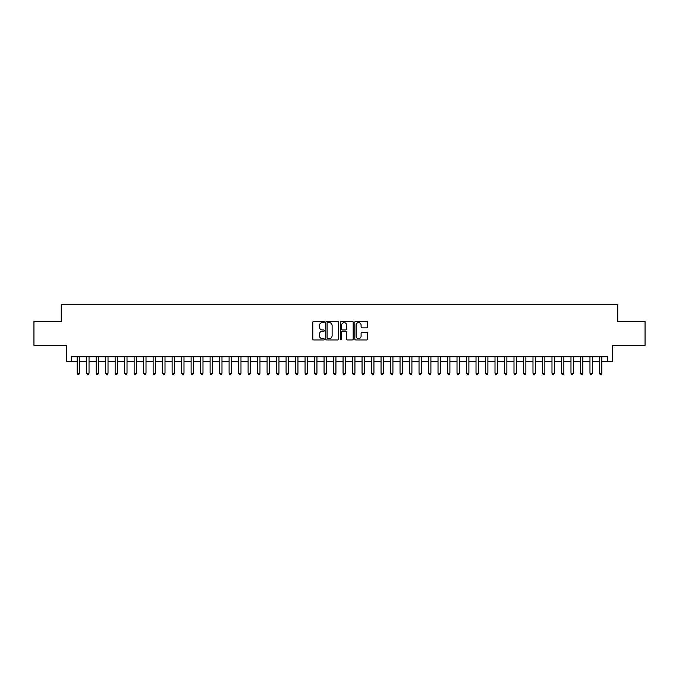 <?xml version="1.0" encoding="UTF-8"?>
<svg xmlns="http://www.w3.org/2000/svg" width="679" height="679" viewBox="0 0 679 679"><rect width="100%" height="100%" fill="white"/><g stroke="black" fill="none" stroke-linecap="round" stroke-linejoin="round"><path stroke-width="1.02" d="M324.307 321.948A0.654 0.654 0 0 0 323.654 321.303L313.749 321.303A0.934 0.934 0 0 0 312.815 322.228L312.815 339.008A0.934 0.934 0 0 0 313.749 339.941L323.654 339.941A0.654 0.654 0 0 0 324.307 339.288A0.654 0.654 0 0 0 323.654 338.634L322.372 338.634A2.979 2.979 0 0 1 319.393 335.655L319.393 334.255A2.979 2.979 0 0 1 322.372 331.276L323.654 331.276A0.654 0.654 0 0 0 324.307 330.622A0.654 0.654 0 0 0 323.654 329.969L322.372 329.969A2.979 2.979 0 0 1 319.393 326.989L319.393 325.589A2.979 2.979 0 0 1 322.372 322.601L323.654 322.601A0.654 0.654 0 0 0 324.307 321.948M366.745 327.872A0.934 0.934 0 0 0 367.67 326.938L367.67 322.228A0.934 0.934 0 0 0 366.745 321.303L355.745 321.303A0.934 0.934 0 0 0 354.811 322.228L354.811 339.008A0.934 0.934 0 0 0 355.745 339.941L366.745 339.941A0.934 0.934 0 0 0 367.67 339.008L367.67 333.321A0.934 0.934 0 0 0 366.745 332.396L362.034 332.396A0.934 0.934 0 0 0 361.101 333.321L361.101 336.147A2.495 2.495 0 0 1 358.605 338.634A2.495 2.495 0 0 1 356.119 336.147L356.119 325.097A2.495 2.495 0 0 1 358.605 322.601A2.495 2.495 0 0 1 361.101 325.097L361.101 326.938A0.934 0.934 0 0 0 362.034 327.872L366.745 327.872M71.227 361.483L71.227 356.738L607.773 356.738L607.773 361.483L612.526 361.483L612.526 345.339L645.05 345.339L645.05 321.6L617.746 321.6L617.746 304.506L61.254 304.506L61.254 321.6L33.95 321.6L33.95 345.339L66.474 345.339L66.474 361.483L77.16 361.483M338.685 322.228A0.934 0.934 0 0 0 337.752 321.303L326.752 321.303A0.934 0.934 0 0 0 325.818 322.228L325.818 339.008A0.934 0.934 0 0 0 326.752 339.941L337.752 339.941A0.934 0.934 0 0 0 338.685 339.008L338.685 322.228M341.248 321.303L352.248 321.303A0.934 0.934 0 0 1 353.182 322.228L353.182 339.008A0.934 0.934 0 0 1 352.248 339.941L347.538 339.941A0.934 0.934 0 0 1 346.604 339.008L346.604 332.209A0.934 0.934 0 0 0 345.679 331.276L342.555 331.276A0.934 0.934 0 0 0 341.622 332.209L341.622 339.288A0.654 0.654 0 0 1 340.968 339.941A0.654 0.654 0 0 1 340.315 339.288L340.315 322.228A0.934 0.934 0 0 1 341.248 321.303M79.536 361.483L86.657 361.483M89.034 361.483L96.155 361.483M98.523 361.483L105.652 361.483M108.02 361.483L115.141 361.483M117.518 361.483L124.639 361.483M127.015 361.483L134.136 361.483M136.513 361.483L143.634 361.483M146.01 361.483L153.131 361.483M155.508 361.483L162.629 361.483M165.005 361.483L172.127 361.483M174.495 361.483L181.624 361.483M183.992 361.483L191.113 361.483M193.49 361.483L200.611 361.483M202.987 361.483L210.108 361.483M212.485 361.483L219.606 361.483M221.982 361.483L229.103 361.483M231.48 361.483L238.601 361.483M240.977 361.483L248.098 361.483M250.466 361.483L257.596 361.483M259.964 361.483L267.093 361.483M269.461 361.483L276.582 361.483M278.959 361.483L286.08 361.483M288.456 361.483L295.577 361.483M297.954 361.483L305.075 361.483M307.451 361.483L314.572 361.483M316.949 361.483L324.07 361.483M326.446 361.483L333.567 361.483M335.935 361.483L343.065 361.483M345.433 361.483L352.554 361.483M354.93 361.483L362.051 361.483M364.428 361.483L371.549 361.483M373.925 361.483L381.046 361.483M383.423 361.483L390.544 361.483M392.92 361.483L400.041 361.483M402.418 361.483L409.539 361.483M411.907 361.483L419.036 361.483M421.404 361.483L428.534 361.483M430.902 361.483L438.023 361.483M440.399 361.483L447.52 361.483M449.897 361.483L457.018 361.483M459.394 361.483L466.515 361.483M468.892 361.483L476.013 361.483M478.389 361.483L485.51 361.483M487.887 361.483L495.008 361.483M497.376 361.483L504.505 361.483M506.874 361.483L513.995 361.483M516.371 361.483L523.492 361.483M525.869 361.483L532.99 361.483M535.366 361.483L542.487 361.483M544.864 361.483L551.985 361.483M554.361 361.483L561.482 361.483M563.859 361.483L570.98 361.483M573.348 361.483L580.477 361.483M582.845 361.483L589.966 361.483M592.343 361.483L599.464 361.483M601.84 361.483L607.773 361.483M327.779 322.601A0.654 0.654 0 0 0 327.125 323.255L327.125 337.981A0.654 0.654 0 0 0 327.779 338.634L329.128 338.634A2.979 2.979 0 0 0 332.116 335.655L332.116 325.589A2.979 2.979 0 0 0 329.128 322.601L327.779 322.601M346.604 325.148A2.495 2.495 0 0 0 344.117 322.652A2.495 2.495 0 0 0 341.622 325.148L341.622 329.035A0.934 0.934 0 0 0 342.555 329.969L345.679 329.969A0.934 0.934 0 0 0 346.604 329.035L346.604 325.148M79.536 356.738L79.536 373.263L77.16 373.263L77.16 356.738M79.536 373.263L78.823 374.494L77.873 374.494L77.16 373.263M89.034 356.738L89.034 373.263L86.657 373.263L86.657 356.738M89.034 373.263L88.321 374.494L87.37 374.494L86.657 373.263M98.523 356.738L98.523 373.263L96.155 373.263L96.155 356.738M98.523 373.263L97.81 374.494L96.868 374.494L96.155 373.263M108.02 356.738L108.02 373.263L105.652 373.263L105.652 356.738M108.02 373.263L107.307 374.494L106.357 374.494L105.652 373.263M117.518 356.738L117.518 373.263L115.141 373.263L115.141 356.738M117.518 373.263L116.805 374.494L115.854 374.494L115.141 373.263M127.015 356.738L127.015 373.263L124.639 373.263L124.639 356.738M127.015 373.263L126.302 374.494L125.352 374.494L124.639 373.263M136.513 356.738L136.513 373.263L134.136 373.263L134.136 356.738M136.513 373.263L135.8 374.494L134.849 374.494L134.136 373.263M146.01 356.738L146.01 373.263L143.634 373.263L143.634 356.738M146.01 373.263L145.298 374.494L144.347 374.494L143.634 373.263M155.508 356.738L155.508 373.263L153.131 373.263L153.131 356.738M155.508 373.263L154.795 374.494L153.844 374.494L153.131 373.263M165.005 356.738L165.005 373.263L162.629 373.263L162.629 356.738M165.005 373.263L164.293 374.494L163.342 374.494L162.629 373.263M174.495 356.738L174.495 373.263L172.127 373.263L172.127 356.738M174.495 373.263L173.79 374.494L172.839 374.494L172.127 373.263M183.992 356.738L183.992 373.263L181.624 373.263L181.624 356.738M183.992 373.263L183.279 374.494L182.337 374.494L181.624 373.263M193.49 356.738L193.49 373.263L191.113 373.263L191.113 356.738M193.49 373.263L192.777 374.494L191.826 374.494L191.113 373.263M202.987 356.738L202.987 373.263L200.611 373.263L200.611 356.738M202.987 373.263L202.274 374.494L201.323 374.494L200.611 373.263M212.485 356.738L212.485 373.263L210.108 373.263L210.108 356.738M212.485 373.263L211.772 374.494L210.821 374.494L210.108 373.263M221.982 356.738L221.982 373.263L219.606 373.263L219.606 356.738M221.982 373.263L221.269 374.494L220.319 374.494L219.606 373.263M231.48 356.738L231.48 373.263L229.103 373.263L229.103 356.738M231.48 373.263L230.767 374.494L229.816 374.494L229.103 373.263M240.977 356.738L240.977 373.263L238.601 373.263L238.601 356.738M240.977 373.263L240.264 374.494L239.314 374.494L238.601 373.263M250.466 356.738L250.466 373.263L248.098 373.263L248.098 356.738M250.466 373.263L249.762 374.494L248.811 374.494L248.098 373.263M259.964 356.738L259.964 373.263L257.596 373.263L257.596 356.738M259.964 373.263L259.251 374.494L258.309 374.494L257.596 373.263M269.461 356.738L269.461 373.263L267.093 373.263L267.093 356.738M269.461 373.263L268.748 374.494L267.798 374.494L267.093 373.263M278.959 356.738L278.959 373.263L276.582 373.263L276.582 356.738M278.959 373.263L278.246 374.494L277.295 374.494L276.582 373.263M288.456 356.738L288.456 373.263L286.08 373.263L286.08 356.738M288.456 373.263L287.743 374.494L286.793 374.494L286.08 373.263M297.954 356.738L297.954 373.263L295.577 373.263L295.577 356.738M297.954 373.263L297.241 374.494L296.29 374.494L295.577 373.263M307.451 356.738L307.451 373.263L305.075 373.263L305.075 356.738M307.451 373.263L306.738 374.494L305.788 374.494L305.075 373.263M316.949 356.738L316.949 373.263L314.572 373.263L314.572 356.738M316.949 373.263L316.236 374.494L315.285 374.494L314.572 373.263M326.446 356.738L326.446 373.263L324.07 373.263L324.07 356.738M326.446 373.263L325.733 374.494L324.783 374.494L324.07 373.263M335.935 356.738L335.935 373.263L333.567 373.263L333.567 356.738M335.935 373.263L335.231 374.494L334.28 374.494L333.567 373.263M345.433 356.738L345.433 373.263L343.065 373.263L343.065 356.738M345.433 373.263L344.72 374.494L343.769 374.494L343.065 373.263M354.93 356.738L354.93 373.263L352.554 373.263L352.554 356.738M354.93 373.263L354.217 374.494L353.267 374.494L352.554 373.263M364.428 356.738L364.428 373.263L362.051 373.263L362.051 356.738M364.428 373.263L363.715 374.494L362.764 374.494L362.051 373.263M373.925 356.738L373.925 373.263L371.549 373.263L371.549 356.738M373.925 373.263L373.212 374.494L372.262 374.494L371.549 373.263M383.423 356.738L383.423 373.263L381.046 373.263L381.046 356.738M383.423 373.263L382.71 374.494L381.759 374.494L381.046 373.263M392.92 356.738L392.92 373.263L390.544 373.263L390.544 356.738M392.92 373.263L392.207 374.494L391.257 374.494L390.544 373.263M402.418 356.738L402.418 373.263L400.041 373.263L400.041 356.738M402.418 373.263L401.705 374.494L400.754 374.494L400.041 373.263M411.907 356.738L411.907 373.263L409.539 373.263L409.539 356.738M411.907 373.263L411.202 374.494L410.252 374.494L409.539 373.263M421.404 356.738L421.404 373.263L419.036 373.263L419.036 356.738M421.404 373.263L420.691 374.494L419.749 374.494L419.036 373.263M430.902 356.738L430.902 373.263L428.534 373.263L428.534 356.738M430.902 373.263L430.189 374.494L429.238 374.494L428.534 373.263M440.399 356.738L440.399 373.263L438.023 373.263L438.023 356.738M440.399 373.263L439.686 374.494L438.736 374.494L438.023 373.263M449.897 356.738L449.897 373.263L447.52 373.263L447.52 356.738M449.897 373.263L449.184 374.494L448.233 374.494L447.52 373.263M459.394 356.738L459.394 373.263L457.018 373.263L457.018 356.738M459.394 373.263L458.681 374.494L457.731 374.494L457.018 373.263M468.892 356.738L468.892 373.263L466.515 373.263L466.515 356.738M468.892 373.263L468.179 374.494L467.228 374.494L466.515 373.263M478.389 356.738L478.389 373.263L476.013 373.263L476.013 356.738M478.389 373.263L477.676 374.494L476.726 374.494L476.013 373.263M487.887 356.738L487.887 373.263L485.51 373.263L485.51 356.738M487.887 373.263L487.174 374.494L486.223 374.494L485.51 373.263M497.376 356.738L497.376 373.263L495.008 373.263L495.008 356.738M497.376 373.263L496.663 374.494L495.721 374.494L495.008 373.263M506.874 356.738L506.874 373.263L504.505 373.263L504.505 356.738M506.874 373.263L506.161 374.494L505.21 374.494L504.505 373.263M516.371 356.738L516.371 373.263L513.995 373.263L513.995 356.738M516.371 373.263L515.658 374.494L514.707 374.494L513.995 373.263M525.869 356.738L525.869 373.263L523.492 373.263L523.492 356.738M525.869 373.263L525.156 374.494L524.205 374.494L523.492 373.263M535.366 356.738L535.366 373.263L532.99 373.263L532.99 356.738M535.366 373.263L534.653 374.494L533.702 374.494L532.99 373.263M544.864 356.738L544.864 373.263L542.487 373.263L542.487 356.738M544.864 373.263L544.151 374.494L543.2 374.494L542.487 373.263M554.361 356.738L554.361 373.263L551.985 373.263L551.985 356.738M554.361 373.263L553.648 374.494L552.698 374.494L551.985 373.263M563.859 356.738L563.859 373.263L561.482 373.263L561.482 356.738M563.859 373.263L563.146 374.494L562.195 374.494L561.482 373.263M573.348 356.738L573.348 373.263L570.98 373.263L570.98 356.738M573.348 373.263L572.643 374.494L571.693 374.494L570.98 373.263M582.845 356.738L582.845 373.263L580.477 373.263L580.477 356.738M582.845 373.263L582.132 374.494L581.19 374.494L580.477 373.263M592.343 356.738L592.343 373.263L589.966 373.263L589.966 356.738M592.343 373.263L591.63 374.494L590.679 374.494L589.966 373.263M601.84 356.738L601.84 373.263L599.464 373.263L599.464 356.738M601.84 373.263L601.127 374.494L600.177 374.494L599.464 373.263"/></g></svg>

